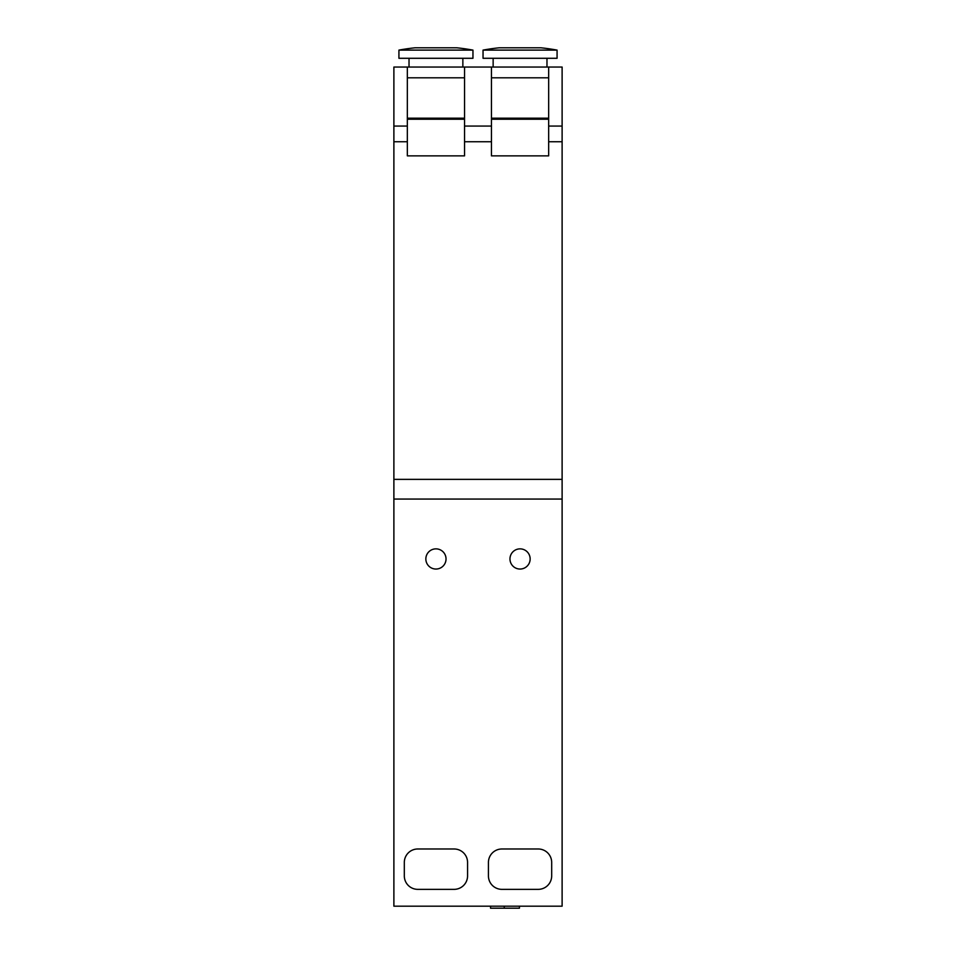 <?xml version="1.0" encoding="UTF-8"?>
<svg xmlns="http://www.w3.org/2000/svg" width="956" height="956" viewBox="0 0 956 956"><rect width="100%" height="100%" fill="white"/><g stroke="black" fill="none" stroke-linecap="round" stroke-linejoin="round"><path stroke-width="1.43" d="M519.443 906.18L519.443 908.2L490.536 908.2L490.536 906.18M407.34 141.739L393.884 141.739L393.884 906.18L562.116 906.18L562.116 141.739L548.66 141.739L548.66 155.864L491.456 155.864L491.456 141.739L464.544 141.739L464.544 155.864L407.34 155.864L407.34 67.04L562.116 67.04L562.116 126.073L548.66 126.073L548.66 141.739M472.957 50.106A205.241 205.241 0 0 0 456.801 47.8L415.083 47.8A205.241 205.241 0 0 0 398.927 50.106L398.927 58.292L472.957 58.292L472.957 50.106L398.927 50.106M393.884 141.739L393.884 67.04L407.34 67.04M557.073 50.106A205.241 205.241 0 0 0 540.917 47.8L499.199 47.8A205.241 205.241 0 0 0 483.043 50.106L483.043 58.292L557.073 58.292L557.073 50.106L483.043 50.106M454.112 848.988A13.456 13.456 0 0 1 467.568 862.443L467.568 875.899A13.456 13.456 0 0 1 454.112 889.355L417.772 889.355A13.456 13.456 0 0 1 404.316 875.899L404.316 862.443A13.456 13.456 0 0 1 417.772 848.988L454.112 848.988M425.85 558.949A10.098 10.098 0 0 1 440.991 550.214A10.098 10.098 0 0 1 440.991 567.697A10.098 10.098 0 0 1 425.85 558.949M407.34 77.806L464.544 77.806M407.34 118.186L464.544 118.186M464.544 119.237L407.34 119.237M464.544 67.04L464.544 141.739M491.456 141.739L491.456 67.04M393.884 479.362L562.116 479.362M488.432 862.443A13.456 13.456 0 0 1 501.888 848.988L538.228 848.988A13.456 13.456 0 0 1 551.684 862.443L551.684 875.899A13.456 13.456 0 0 1 538.228 889.355L501.888 889.355A13.456 13.456 0 0 1 488.432 875.899L488.432 862.443M530.15 558.949A10.098 10.098 0 0 1 515.009 567.697A10.098 10.098 0 0 1 515.009 550.214A10.098 10.098 0 0 1 530.15 558.949M491.456 119.237L548.66 119.237M548.66 77.806L491.456 77.806M548.66 118.186L491.456 118.186M548.66 67.04L548.66 126.073M562.116 141.739L562.116 126.073M393.884 499.056L562.116 499.056M504.242 906.18L504.242 908.2M407.34 126.073L393.884 126.073M491.456 126.073L464.544 126.073M409.025 58.292L409.025 67.04M462.859 58.292L462.859 67.04M493.141 58.292L493.141 67.04M546.975 58.292L546.975 67.04"/></g></svg>
